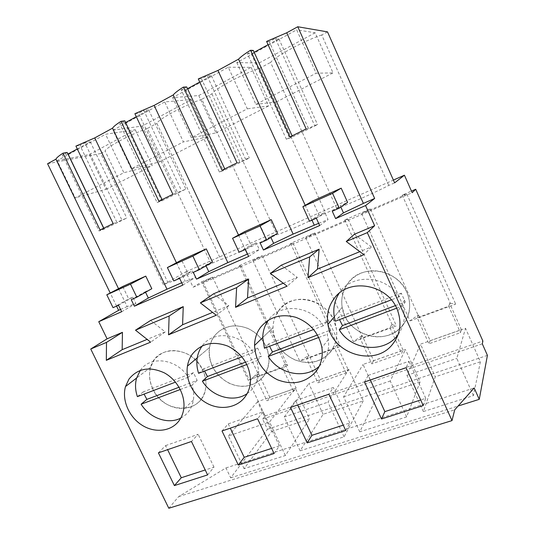 <?xml version="1.0" encoding="UTF-8"?>
<svg xmlns="http://www.w3.org/2000/svg" width="535" height="535" viewBox="0 0 535 535"><rect width="100%" height="100%" fill="white"/><g stroke="black" fill="none" stroke-linecap="round" stroke-linejoin="round"><path stroke-width="0.4" stroke-dasharray="2.67 2.01" d="M116.583 306.107L110.223 292.999M47.582 163.737L100.687 153.498L163.376 284.7L167.957 282.681C169.428 283.068 194.158 272.201 211.058 263.701L220.761 259.428C223.684 259.201 250.039 247.625 266.57 239.252L276.903 234.698C281.463 233.788 309.604 221.43 325.688 213.211L336.702 208.362C343.116 206.677 373.223 193.449 388.771 185.431L394.629 182.85M168.813 508.25L178.663 496.6L225.937 467.944L230.692 477.829L267.473 429.291L262.632 419.065L265.133 415.916L201.702 281.825L193.122 287.221L185.826 271.847L163.376 284.7M118.529 288.673L127.19 306.582L135.91 303.459L132.894 297.199L128.701 298.911L122.709 286.492M120.542 309.484L127.19 306.582M124.809 120.85L119.713 123.645L157.096 202.538L161.751 200.919L185.892 189.096L176.196 193.182L138.565 113.313L143.788 110.451L181.479 190.594M125.618 122.555L119.713 123.645M136.305 116.717L148.71 109.936L143.788 110.451M134.894 113.721L138.565 113.313M186.702 86.938L181.218 89.94L219.377 172.029L223.409 170.732L249.337 158.039L245.572 159.189L239.894 161.971L201.494 78.832L207.105 75.756L245.572 159.189M187.531 88.716L185.779 89.673L181.218 89.94M199.722 82.049L211.399 75.662L207.105 75.756M198.278 78.926L201.494 78.832M253.322 50.43L247.417 53.667L286.352 139.214L289.662 138.291L317.563 124.635L314.573 125.384L308.454 128.38L269.272 41.69L275.324 38.38L314.573 125.384M254.165 52.283L251.276 53.868L247.417 53.667M268.068 44.686L278.875 38.781L275.324 38.38M266.597 41.429L269.272 41.69M388.771 185.431L321.736 34.969L327.5 31.879M321.736 34.969C304.736 40.479 275.184 56.429 270.59 62.394L336.702 208.362M266.57 239.252L201.782 99.289L211.913 93.859C214.716 88.97 242.295 74.077 259.783 68.192L270.59 62.394M201.782 99.289C183.9 105.502 158.106 119.432 156.882 123.364L220.761 259.428M211.058 263.701L147.372 128.467L156.882 123.364M147.372 128.467C129.182 134.954 105 148.008 105.174 151.091L167.957 282.681M100.687 153.498L105.174 151.091M67.163 152.435L62.408 155.043L99.042 230.986L104.218 229.087L126.762 218.046L116.857 222.259L79.989 145.413L84.851 142.745L121.786 219.845M67.938 154.047L62.408 155.043M77.307 148.971L90.315 141.855L84.851 142.745M75.923 146.088L79.989 145.413M315.142 32.789L259.087 63.016L236.784 62.575L296.684 29.853L316.125 73.228L333.031 72.88L315.142 32.789L296.684 29.853M57.212 160.66L89.372 154.541L135.308 129.771L105.555 134.252L123.866 172.705L75.201 197.883L57.212 160.66L105.555 134.252M228.271 67.223L251.102 67.33L198.759 95.551L172.644 97.611L228.271 67.223L247.33 108.826L191.376 137.776L172.644 97.611M112.938 130.226L142.303 125.992L191.289 99.577L164.733 101.931L183.411 141.895L131.289 168.859L112.938 130.226L164.733 101.931M185.826 271.847L393.399 180.074M193.122 287.221L412.171 192.7M201.702 281.825L212.582 277.117L203.039 282.092L240.977 265.708L239.386 265.527L262.23 255.65L252.921 260.552L293.06 243.211L290.572 243.392L314.74 232.939L305.706 237.747L348.252 219.37L344.754 219.959L370.38 208.877L418.076 315.128L418.604 314.934L430.16 340.688L461.384 329.66L460.468 332.683L428.903 343.791L417.206 317.75L448.684 306.201L460.468 332.683M370.38 208.877L361.667 213.572L406.834 194.065L402.22 195.108L411.462 191.109M212.582 277.117L258.251 373.978L258.693 373.818L269.774 397.324L296.129 388.015L293.528 391.413L266.938 400.762L255.73 377.021L282.239 367.291L293.528 391.413M265.948 322.331L296.129 388.015M239.386 265.527L265.775 321.97M262.23 255.65L308.568 355.454L309.043 355.28L316.346 371.016M316.359 371.043L320.278 379.489L348.124 369.658L346.018 372.942L317.91 382.833L306.542 358.37L334.562 348.084L346.018 372.942M290.572 243.392L337.284 344.881L336.796 345.055L348.124 369.658M314.74 232.939L361.76 335.866L362.262 335.686L373.657 360.637L403.116 350.238L401.571 353.401L371.812 363.874L360.276 338.648L389.955 327.754L401.571 353.401M344.754 219.959L392.148 324.678L391.633 324.865L403.116 350.238M402.22 195.108L450.289 303.271L449.741 303.472L461.384 329.66M265.133 415.916L482.891 341.042M262.632 419.065L482.303 343.818M267.473 429.291L487.418 355.374M230.692 477.829L458.094 406.018M271.653 431.491L309.611 418.811L295.36 388.35L257.556 401.698L271.653 431.491L244.08 468.667L285.382 455.512L309.611 418.811M363.265 400.882L344.065 436.821L300.122 450.818L323.12 414.297L363.265 400.882L348.807 369.478L308.815 383.595L323.12 414.297M420.095 381.903L406.613 416.899L359.767 431.819L377.563 396.107L420.095 381.903L405.43 349.482L363.051 364.449L377.563 396.107M480.39 361.76L473.415 395.619L423.366 411.562L435.256 376.834L480.39 361.76L465.524 328.269L420.537 344.152L435.256 376.834M225.937 467.944L474.17 387.969M178.663 496.6L454.723 409.797M150.636 320.418L165.228 331.921L147.138 339.384M213.545 293.822L228.846 305.679L212.589 312.386M281.263 265.193L297.346 277.418L283.262 283.229M354.371 234.283L371.31 246.909L359.821 251.644M121.632 311.738L135.91 303.459M145.553 292.264L145.293 291.729L151.806 288.719M181.719 282.754L195.456 277.471L192.373 270.964L187.678 272.903L181.566 260.01M176.436 262.745L185.217 281.229M113.152 223.603L116.857 222.259M90.315 141.855L126.762 218.046M103.763 228.144L104.218 229.087M103.656 228.198L103.864 228.626L99.042 230.986M103.864 228.626L100.072 230.01M89.372 154.541L106.037 189.323L75.201 197.883M135.308 129.771L152.248 165.616L123.866 172.705M106.037 189.323L152.248 165.616M285.423 363.974L287.73 365.726L249.263 379.837L258.251 373.978M240.977 265.708L266.891 321.14M267.233 321.883L287.73 365.726M203.039 282.092L249.263 379.837M284.961 364.148L282.239 367.291M258.693 373.818L255.73 377.021M269.774 397.324L266.938 400.762M285.382 455.512L269.533 421.995L295.36 388.35M244.08 468.667L228.425 435.958L269.533 421.995M228.425 435.958L257.556 401.698M165.228 331.921L150.636 342.153M201.1 399.324C203.454 396.154 204.972 392.496 205.647 388.363C207.74 375.603 199.909 360.657 187.631 354.116C173.721 347.877 162.493 349.923 153.96 360.249L150.596 367.318C146.857 379.924 153.512 395.82 165.649 403.537C177.74 411.355 193.429 409.643 201.1 399.324M207.607 474.906L213.987 467.122L205.219 469.971M158.4 452.844L165.616 445.595L167.609 449.681M165.616 445.595L198.164 434.32L191.45 441.489M213.987 467.122L198.164 434.32M182.83 285.101L195.456 277.471M131.229 299.66L145.293 291.729M113.039 307.665L128.701 298.911M118.496 305.264L132.894 297.199M318.666 223.329L328.062 219.591L324.859 212.549L318.94 215.01L312.587 201.046M340.835 207.052L340.253 205.761L347.603 202.37M311.979 220.146L305.217 205.326M259.783 68.192L325.688 213.211M306.187 128.968L308.454 128.38M278.875 38.781L317.563 124.635M251.276 53.868L289.662 138.291M292.117 135.823L292.324 136.285L286.352 139.214M292.324 136.285L289.923 136.94M259.087 63.016L276.695 101.784L333.031 72.88M236.784 62.575L255.89 104.392L316.125 73.228M276.695 101.784L255.89 104.392M332.275 211.218L340.253 205.761M319.676 225.543L328.062 219.591M316.339 218.226L324.859 212.549M309.518 221.229L318.94 215.01M371.31 246.909L363.907 254.7M402.527 325.648C409.723 316.546 411.462 306.207 407.764 294.638C399.899 269.533 362.489 262.605 348.265 282.788C342.808 290.024 340.788 298.209 342.193 307.331C345.543 334.676 385.648 347.416 402.527 325.648M423.245 405.563L425.766 398.334L420.711 399.973M364.529 382.003L368.247 375.396L370.36 380.004M368.247 375.396L408.994 361.279L406.092 367.719M425.766 398.334L408.994 361.279M423.366 411.562L406.934 375.329L420.537 344.152M473.415 395.619L456.79 358.396L465.524 328.269M406.934 375.329L456.79 358.396M361.667 213.572L409.977 320.886L418.076 315.128M450.289 303.271L455.68 304.121L409.977 320.886M449.741 303.472L448.684 306.201M418.604 314.934L417.206 317.75M430.16 340.688L428.903 343.791M406.834 194.065L455.68 304.121M228.846 305.679L216.26 315.242M263.481 376.506C266.985 371.925 268.831 366.562 269.025 360.416C268.389 345.918 261.347 335.251 247.912 328.41C233.976 323.394 222.727 326.002 214.174 336.248C211.773 339.585 210.222 343.35 209.513 347.536C208.182 362.349 214.187 373.958 227.535 382.358C239.974 389.172 255.503 386.798 263.481 376.506M274.074 453.533L279.37 445.889L271.64 448.397M222.012 430.983L228.251 423.894L230.284 428.14M228.251 423.894L263.233 411.776L257.582 418.758M279.37 445.889L263.233 411.776M248.661 256.446L259.341 249.584L256.198 242.823L250.935 245.003L244.696 231.601M247.538 254.025L259.341 249.584M193.316 272.348L205.674 265.106L205.988 265.781M212.442 261.976L205.674 265.106M173.768 280.949L187.678 272.903M179.633 278.367L192.373 270.964M238.503 235.012L245.251 249.497M300.122 450.818L284.212 417.012L308.815 383.595M344.065 436.821L327.962 402.153L348.807 369.478M284.212 417.012L327.962 402.153M252.921 260.552L299.834 361.285L308.568 355.454M337.284 344.881L340.507 346.366L299.834 361.285M336.796 345.055L334.562 348.084M309.043 355.28L306.542 358.37M320.278 379.489L317.91 382.833M293.06 243.211L340.507 346.366M211.913 93.859L276.903 234.698M172.892 194.312L176.196 193.182M148.71 109.936L185.892 189.096M124.862 122.97L161.751 200.919M162.058 199.575L162.265 200.01L157.096 202.538M162.265 200.01L158.868 201.187M142.303 125.992L159.283 162.011L131.289 168.859M191.289 99.577L208.536 136.746L183.411 141.895M159.283 162.011L208.536 136.746M297.346 277.418L287.135 286.178M330.449 352.01C335.545 345.496 337.531 337.886 336.415 329.179C333.606 301.372 293.187 288.82 278.768 310.487C275.077 315.483 273.164 321.181 273.037 327.58C273.746 342.193 280.895 352.899 294.491 359.714C308.728 364.964 320.712 362.396 330.449 352.01M345.737 430.488L349.763 423.024L343.256 425.138M290.532 407.436L295.608 400.561L297.681 404.982M295.608 400.561L333.305 387.5L328.918 394.241M349.763 423.024L333.305 387.5M260.144 242.95L270.489 236.523L270.904 237.42M277.538 233.267L270.489 236.523M239.078 252.212L250.935 245.003M245.398 249.437L256.198 242.823M359.767 431.819L343.597 396.843L363.051 364.449M406.613 416.899L390.249 380.994L405.43 349.482M343.597 396.843L390.249 380.994M305.706 237.747L353.321 341.671L361.76 335.866M392.148 324.678L396.395 325.868L353.321 341.671M391.633 324.865L389.955 327.754M362.262 335.686L360.276 338.648M373.657 360.637L371.812 363.874M348.252 219.37L396.395 325.868M237.065 162.854L239.894 161.971M211.399 75.662L249.337 158.039M185.779 89.673L223.409 170.732M224.72 168.859L224.927 169.307L219.377 172.029M224.927 169.307L221.985 170.244M198.759 95.551L216.046 132.894L191.376 137.776M251.102 67.33L268.664 105.903L247.33 108.826M216.046 132.894L268.664 105.903M152.843 389.106C149.379 381.736 148.63 374.473 150.596 367.318C155.946 344.252 192.145 345.536 202.752 370.039C205.6 376.138 206.563 382.251 205.647 388.363C202.531 414.632 163.737 414.464 152.843 389.106M179.064 387.233L197.161 380.405L193.463 372.688L188.22 377.269C177.125 358.697 150.315 355.173 140.317 370.354M193.463 372.688L143.233 391.901L144.082 394.094M143.233 391.901L137.408 396.636M180.75 418.096C187.718 414.378 191.938 408.352 193.416 400.033C194.151 395.151 193.67 390.175 191.985 385.106L197.161 380.405M188.22 377.269L175.5 382.124M180.282 389.5L191.985 385.106M212.375 366.361C209.479 360.162 208.523 353.889 209.513 347.536C212.482 334.455 220.748 327.199 234.303 325.761C248.247 326.109 258.766 332.83 265.868 345.924C268.055 350.646 269.112 355.481 269.025 360.416C267.553 375.256 259.689 383.856 245.438 386.216C232.384 387.46 218.354 378.961 212.375 366.361M245.612 362.121L261.428 356.149L257.656 348.124L253.222 352.498C241.78 333.158 213.177 329.834 202.237 345.891M257.656 348.124L203.735 368.755L204.584 371.036M203.735 368.755L198.619 373.31M247.137 393.613C254.446 388.457 258.305 381.08 258.719 371.484L257.061 360.643L261.428 356.149M253.222 352.498L241.92 356.805M246.862 364.482L257.061 360.643M276.2 341.972C274.047 337.324 272.99 332.529 273.037 327.58C273.178 313.584 283.644 301.452 297.768 299.546C311.865 297.56 327.474 306.368 333.686 320.01L336.415 329.179C338.729 344.654 328.517 359.105 313.851 361.921C299.212 364.87 282.714 356.029 276.2 341.972M317.462 335.004L330.583 330.055L326.738 321.695L323.26 325.808C311.296 305.371 280.173 302.569 268.436 320.111M326.738 321.695L268.697 343.898L269.56 346.272M268.697 343.898L264.417 348.231M319.275 366.214C326.638 359.172 329.66 350.258 328.356 339.464L327.173 334.301L330.583 330.055M323.26 325.808L313.637 329.473M318.753 337.465L327.173 334.301M344.801 315.764L342.193 307.331C339.431 291.595 349.569 275.685 365.465 271.753C381.301 267.667 399.939 276.729 406.74 292.097L407.764 294.638C413.869 311.457 404.453 330.235 387.982 335.311C371.591 340.608 351.923 331.56 344.801 315.764M395.285 305.639L405.209 301.894L401.283 293.173L398.929 296.972C386.15 274.816 351.134 273.265 339.063 293.414M401.283 293.173L338.642 317.141L339.504 319.616M338.642 317.141L335.331 321.207M398.093 334.602C404.172 326.042 405.777 316.459 402.922 305.833L405.209 301.894M398.929 296.972L391.306 299.874M396.602 308.207L402.922 305.833M193.416 400.033L183.679 409.322M150.596 367.318L136.612 378.024L150.596 367.318M404.594 300.015L397.913 311.377M342.193 307.331L334.288 316.84L342.193 307.331M258.719 371.484L250.5 380.305M209.513 347.536L197.228 357.882L209.513 347.536M328.356 339.464L321.909 347.683M273.037 327.58L262.752 337.525L273.037 327.58"/><path stroke-width="0.8" d="M98.754 321.702L121.632 311.738L118.496 305.264L113.039 307.665L106.793 294.792L130.513 284.132L136.813 297.206L131.229 299.66L134.379 306.194L182.83 285.101L179.633 278.367L173.768 280.949L167.388 267.56L192.881 256.104L199.314 269.707L193.316 272.348L196.532 279.136L248.661 256.446L245.398 249.437L239.078 252.212L232.571 238.276L260.043 225.93L266.611 240.108L260.144 242.95L263.427 250.026L319.676 225.543L316.339 218.226L309.518 221.229L302.87 206.684L332.563 193.342L339.264 208.142L332.275 211.218L335.619 218.601L365.579 205.56L374.634 225.716L354.371 234.283L346.245 241.499L367.311 232.638L452.001 420.604L168.813 508.25L90.743 349.021L107.1 338.822L98.754 321.702L118.623 310.32L116.583 306.107M110.223 292.999L47.582 163.737L55.928 159.169L118.529 288.673M118.623 310.32L120.542 309.484M134.379 306.194L148.329 298.042L166.98 289.194L94.728 137.923L112.517 128.179L176.436 262.745M162.058 199.575L124.809 120.85L121.037 121.325C116.429 124.234 113.594 126.521 112.517 128.179M125.618 122.555L136.305 116.717M224.72 168.859L186.702 86.938L183.371 87.111C178.242 90.321 174.858 92.936 173.226 94.942L154.12 105.402L134.894 113.721L172.892 194.312L158.868 201.187L121.037 121.325M187.531 88.716L199.722 82.049M292.117 135.823L253.322 50.43L250.52 50.257C244.796 53.808 240.79 56.79 238.51 59.191L217.952 70.446L198.278 78.926L237.065 162.854L221.985 170.244L183.371 87.111M254.165 52.283L268.068 44.686M286.72 32.789L363.392 203.387L374.654 198.465L297.754 26.75L286.72 32.789L266.597 41.429L306.187 128.968L289.923 136.94L250.52 50.257M297.754 26.75L327.5 31.879L394.629 182.85L404.413 175.206L393.399 180.074M103.656 228.198L67.163 152.435L63.016 153.17C58.87 155.819 56.509 157.818 55.928 159.169M77.307 148.971L67.938 154.047M94.728 137.923L75.923 146.088L113.152 223.603L100.072 230.01L63.016 153.17M411.462 191.109L415.728 189.263L412.171 192.7L404.413 175.206M265.775 321.97L265.948 322.331M458.094 406.018L479.246 399.337L487.418 355.374L482.303 343.818L482.891 341.042L415.728 189.263M479.246 399.337L474.17 387.969L454.723 409.797L452.001 420.604M359.821 251.644L317.489 269.112L319.121 249.183L281.263 265.193L270.402 273.418L309.645 256.9L308.013 277.618L363.907 254.7L346.245 241.499M270.402 273.418L287.135 286.178L235.56 307.331L236.637 287.623L200.371 302.884L216.26 315.242L168.525 334.816L169.12 316.038L135.515 330.175L150.636 342.153L106.318 360.322L106.505 342.387L90.743 349.021M174.39 485.593L207.607 474.906L191.45 441.489L158.4 452.844L174.39 485.593L181.278 477.748L205.219 469.971M307.17 442.886L345.737 430.488L328.918 394.241L290.532 407.436L307.17 442.886L311.892 435.323L343.256 425.138M238.329 465.029L222.012 430.983L257.582 418.758L274.074 453.533L238.329 465.029L244.221 457.305L271.64 448.397M244.729 397.324C248.414 392.503 250.333 386.825 250.5 380.305C249.731 364.91 242.208 353.521 227.923 346.145C213.124 340.708 201.24 343.39 192.279 354.183C189.771 357.708 188.16 361.68 187.444 366.121C185.224 380.057 193.51 395.907 206.744 403.183C219.938 410.519 236.35 408.165 244.729 397.324M381.508 418.985L364.529 382.003L406.092 367.719L423.245 405.563L381.508 418.985L384.852 411.622L420.711 399.973M392.416 344.453C400.073 334.796 401.905 323.769 397.913 311.377C389.406 284.473 349.382 276.849 334.315 298.303C328.53 306 326.41 314.714 327.955 324.451C331.647 353.608 374.433 367.532 392.416 344.453M178.971 420.871C181.425 417.541 182.997 413.689 183.679 409.322C185.792 395.84 177.406 379.93 164.399 372.895C149.673 366.167 137.863 368.234 128.975 379.088L125.498 386.531C121.679 399.832 128.821 416.685 141.661 424.964C154.448 433.337 170.959 431.705 178.971 420.871M260.525 327.333C256.639 332.623 254.647 338.662 254.546 345.463C255.389 360.998 263.039 372.44 277.504 379.79C292.645 385.501 305.365 382.879 315.663 371.932C321.053 365.044 323.133 356.965 321.909 347.683C318.853 332.924 310.16 322.799 295.808 317.308C281.176 313.43 269.413 316.773 260.525 327.333M107.1 338.822L122.441 332.335L106.505 342.387M122.441 332.335L122.167 349.683L106.318 360.322M147.138 339.384L122.167 349.683M135.515 330.175L150.636 320.418L183.251 306.629L182.589 324.758L168.525 334.816M212.589 312.386L182.589 324.758M200.371 302.884L213.545 293.822L248.635 278.989L247.518 297.975L235.56 307.331M283.262 283.229L247.518 297.975M106.793 294.792L122.709 286.492L145.767 276.12L151.806 288.719L136.813 297.206M148.329 298.042L145.553 292.264M166.98 289.194L181.719 282.754M68.059 154.026L103.763 228.144M266.891 321.14L267.233 321.883M183.251 306.629L169.12 316.038M167.609 449.681L181.278 477.748M130.513 284.132L145.767 276.12M374.634 225.716L367.311 232.638M374.654 198.465L365.579 205.56M335.619 218.601L343.47 212.863L363.392 203.387M217.952 70.446L293.133 234.083L318.666 223.329M302.87 206.684L312.587 201.046L341.196 188.173L347.603 202.37L339.264 208.142M343.47 212.863L340.835 207.052M314.152 224.901L311.979 220.146M305.217 205.326L238.51 59.191M263.427 250.026L273.639 243.345L293.133 234.083M332.563 193.342L341.196 188.173M319.121 249.183L309.645 256.9M317.489 269.112L308.013 277.618M370.36 380.004L384.852 411.622M248.635 278.989L236.637 287.623M230.284 428.14L244.221 457.305M196.532 279.136L208.764 271.66L227.83 262.611L247.538 254.025M208.764 271.66L205.988 265.781M199.314 269.707L212.442 261.976L206.283 248.889L181.566 260.01L167.388 267.56M192.881 256.104L206.283 248.889M173.226 94.942L238.503 235.012M245.251 249.497L247.384 254.071M154.12 105.402L227.83 262.611M297.681 404.982L311.892 435.323M273.639 243.345L270.904 237.42M266.611 240.108L277.538 233.267L271.252 219.651L244.696 231.601L232.571 238.276M260.043 225.93L271.252 219.651M140.317 370.354L136.612 378.024C134.954 384.01 135.221 390.216 137.408 396.636L175.5 382.124M144.082 394.094L146.871 399.384L141.113 404.219C149.706 418.189 168.197 424.81 180.75 418.096M141.113 404.219L180.282 389.5M146.871 399.384L179.064 387.233M202.237 345.891C199.635 349.409 197.963 353.401 197.228 357.882C196.432 362.984 196.9 368.127 198.619 373.31L241.92 356.805M204.584 371.036L207.446 376.526L202.39 381.194C211.873 396.836 233.701 403.109 247.137 393.613M202.39 381.194L246.862 364.482M207.446 376.526L245.612 362.121M268.436 320.111C264.758 325.22 262.866 331.025 262.752 337.525L264.417 348.231L313.637 329.473M269.56 346.272L272.482 351.983L268.262 356.437C278.855 374.259 305.291 379.643 319.275 366.214M268.262 356.437L318.753 337.465M272.482 351.983L317.462 335.004M339.063 293.414C334.509 300.516 332.917 308.32 334.288 316.84L335.331 321.207L391.306 299.874M339.504 319.616L342.5 325.561L339.257 329.754C351.348 350.666 384.658 353.896 398.093 334.602M339.257 329.754L396.602 308.207M342.5 325.561L395.285 305.639M136.612 378.024L125.498 386.531M334.288 316.84L327.955 324.451M197.228 357.882L187.444 366.121M262.752 337.525L254.546 345.463"/></g></svg>
